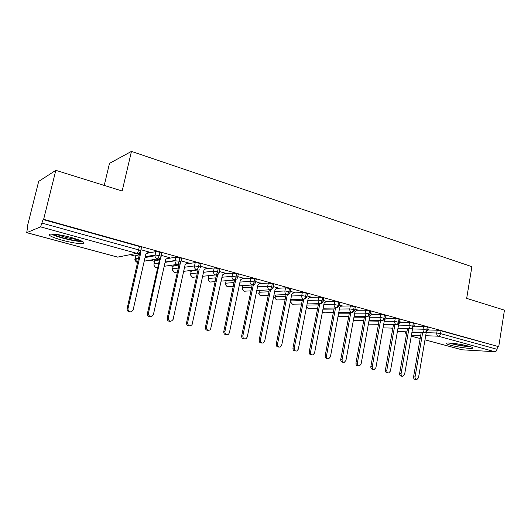 <?xml version="1.0" encoding="UTF-8"?>
<svg xmlns="http://www.w3.org/2000/svg" width="531" height="531" viewBox="0 0 531 531"><rect width="100%" height="100%" fill="white"/><g stroke="black" fill="none" stroke-linecap="round" stroke-linejoin="round"><path stroke-width="0.8" d="M71.214 237.49C82.252 240.742 86.115 242.78 82.803 243.616C78.482 243.802 71.698 242.694 62.452 240.297C51.235 237.058 47.279 234.981 50.584 234.065C55.005 233.905 61.881 235.047 71.214 237.49M468.627 346.172C472.265 347.194 473.552 347.891 472.484 348.256C470.433 348.947 457.603 347.161 450.746 345.256C446.983 344.214 445.655 343.504 446.757 343.119C448.735 342.435 461.751 344.234 468.627 346.172M27.293 226.664L27.751 226.458L26.703 232.658L40.575 226.883L43.104 219.555L43.642 219.316L55.821 170.332L38.677 181.396L27.293 226.664L27.672 226.77M130.002 254.681L135.597 256.207M150.1 260.163L154.587 261.385M169.688 265.507L173.113 266.436M188.797 270.717L191.18 271.368M207.429 275.801L208.822 276.18M225.609 280.76L226.06 280.879M104.235 185.419L109.499 163.362L131.462 151.395L471.886 266.681L466.676 298.376L504.45 310.15L498.722 346.683L441.002 330.826L440.531 333.627L497.069 349.305L497.487 346.617M497.069 349.305C496.711 350.825 495.967 351.628 494.832 351.714L461.983 349.796L424.979 339.833M43.642 219.316L498.722 346.683M55.821 170.332L122.163 191.007L131.462 151.395M428.371 329.724L427.787 329.426M428.086 329.957L437.212 330.209L441.002 330.826M43.104 219.555L139.407 246.484C141.226 247.028 141.89 247.4 141.405 247.592L140.695 250.698M135.71 255.73L139.407 254.774M146.682 253.373L155.862 251.601L159.884 252.212C161.65 252.743 162.274 253.095 161.749 253.274L161.059 256.32M148.468 252.271L149.576 252.132L140.921 249.723M135.929 253.499L138.677 254.256L139.567 254.083L137.018 253.373M154.694 260.927L159.453 259.885M166.84 258.663L175.768 257.19L179.836 257.794C181.549 258.305 182.126 258.643 181.562 258.809L180.905 261.803M168.274 257.767L169.349 257.621L161.271 255.378M156.346 259.101L157.913 259.533L158.855 259.38L157.475 259.002M149.397 256.778L148.116 256.427M147.2 256.592L148.474 256.944M173.206 265.998L178.98 264.923M186.414 263.874L195.229 262.626L199.271 263.23C200.917 263.715 201.455 264.04 200.904 264.199L200.26 267.159M187.582 263.124L188.631 262.978L181.104 260.887M176.239 264.564L177.407 264.478M166.395 261.863L167.033 262.042M191.273 270.936L198.01 269.874M205.437 268.978L214.199 267.923L218.221 268.527C219.788 268.991 220.299 269.297 219.768 269.449L219.144 272.383M206.446 268.321L207.429 268.201L200.452 266.263M223.963 273.976L232.704 273.087L236.7 273.691C238.187 274.135 238.678 274.427 238.173 274.573L237.563 277.487M224.852 273.392L225.768 273.299L219.33 271.514M242.01 278.875L250.745 278.131L254.727 278.735C256.141 279.153 256.612 279.432 256.128 279.578L255.53 282.459M242.8 278.344L243.663 278.271L237.742 276.624M259.606 283.667L268.354 283.05L272.317 283.654C273.664 284.052 274.109 284.317 273.644 284.457L273.067 287.317M260.316 283.182L255.71 281.616M276.77 288.353L285.545 287.848L289.481 288.452C290.769 288.831 291.187 289.09 290.749 289.216L290.185 292.057M277.408 287.908L273.239 286.488M293.524 292.933L302.325 292.535L306.241 293.139L307.449 293.869L306.905 296.69M294.101 292.521L290.351 291.24M309.878 297.413L318.713 297.114L322.609 297.718L323.764 298.415L323.226 301.21M310.403 297.035L307.057 295.886M325.848 301.8L334.722 301.581L338.599 302.185L339.701 302.856L339.176 305.624M326.333 301.442L323.379 300.42M341.46 306.088L350.367 305.956L354.217 306.553L355.272 307.19L354.768 309.945M341.904 305.756L339.322 304.847M356.713 310.283L365.66 310.223L369.49 310.827L370.499 311.431L370.001 314.166M357.117 309.971L354.907 309.181M371.62 314.385L380.608 314.398L384.417 315.002L385.387 315.58L384.902 318.295M371.999 314.093L370.14 313.409M386.203 318.408L395.23 318.481L399.013 319.085L399.943 319.635L399.471 322.33M386.555 318.129L385.035 317.551M400.467 322.337L409.527 322.476L413.291 323.074L414.187 323.605L413.722 326.28M400.799 322.078L399.597 321.594M414.426 326.187L423.519 326.386L427.263 326.983L428.119 327.488L427.667 330.143M414.731 325.941L413.848 325.556M411.983 332.014L424.588 332.413C425.67 332.287 426.4 331.417 426.778 329.811L427.263 326.983M397.394 331.55L406.912 331.855M157.913 259.533L157.999 259.141M138.677 254.256L138.77 253.858M397.978 328.244L410.616 328.57C411.684 328.437 412.408 327.561 412.799 325.934L413.291 323.074M383.05 327.866L392.847 328.118M383.667 324.401L396.332 324.647C397.387 324.507 398.111 323.611 398.502 321.972L399.013 319.085M368.381 324.102L378.47 324.302L378.391 324.74M369.038 320.478L381.736 320.638C382.771 320.485 383.495 319.576 383.893 317.916L384.417 315.002M353.38 320.279L363.775 320.412M354.084 316.469L366.808 316.536C367.83 316.37 368.547 315.454 368.952 313.775L369.49 310.827M338.035 316.383L348.748 316.436M338.791 312.374L351.535 312.334C352.544 312.168 353.254 311.232 353.666 309.533L354.217 306.553M322.39 312.128L333.375 312.387M323.14 308.186L335.911 308.046C336.906 307.861 337.61 306.911 338.028 305.199L338.599 302.185M306.48 307.25L308.099 308.358L317.651 308.252M307.13 303.918L319.927 303.652C320.897 303.46 321.6 302.497 322.025 300.758L322.609 297.718M290.928 301.25L290.742 300.931C291.32 301.92 288.983 300.845 292.468 304.177L301.562 304.031M290.742 299.55L303.559 299.152C304.515 298.953 305.206 297.971 305.644 296.218L306.241 293.139M275.151 296.968L274.998 296.656C275.622 297.592 273.153 296.424 276.737 299.942L285.087 299.723M273.963 295.09L286.806 294.546C287.736 294.333 288.419 293.338 288.864 291.565L289.481 288.452M259.015 292.588L258.816 293.324C258.285 292.92 259.938 295.794 260.641 295.614L268.221 295.336M256.778 290.537L269.642 289.833C270.551 289.607 271.228 288.599 271.68 286.8L272.317 283.654M242.508 288.101L242.421 287.802C241.632 287.935 242.216 289.063 244.187 291.187L250.944 290.855M239.169 285.884L252.059 285.001C252.942 284.762 253.619 283.733 254.077 281.915L254.727 278.735M225.622 283.514L225.569 283.222C226.067 283.401 223.916 283.68 227.354 286.654L233.235 286.289M221.128 281.131L234.045 280.049C234.901 279.797 235.565 278.755 236.029 276.91L236.7 273.691M208.344 278.821L208.318 278.529C209.055 278.855 206.333 278.337 210.123 282.021L215.095 281.642M202.63 276.286L215.573 274.972C216.402 274.706 217.053 273.644 217.531 271.786L218.221 268.527M190.602 273.983L190.662 273.73C191.492 274.175 188.538 273.206 192.487 277.275L196.483 276.91M183.66 271.334L196.629 269.768C197.432 269.489 198.076 268.407 198.561 266.522L199.271 263.23M172.522 269.078L172.548 268.945C171.745 268.825 172.369 269.98 174.427 272.416L177.4 272.098M164.192 266.29L177.201 264.425C177.971 264.133 178.608 263.031 179.1 261.126L179.836 257.794M157.773 267.378L156.107 267.451C154.607 266.854 153.904 265.726 153.997 264.06C153.817 265.732 154.461 266.861 155.935 267.438L157.813 267.206M144.22 261.159L157.262 258.949C158.006 258.637 158.623 257.522 159.127 255.584L159.884 252.212M137.051 262.354L137.662 262.433L134.96 259.38C134.535 259.978 135.206 260.967 136.991 262.341L137.702 262.261M416.317 379.552L415.335 379.439C414.074 379.3 413.49 378.417 413.583 376.798L415.05 376.957C414.95 378.576 415.534 379.459 416.802 379.605L418.494 377.773L426.3 332.121M413.583 376.798L421.236 332.306M415.05 376.957L422.703 332.353M428.49 329.625L427.74 330.242M402.372 376.253L401.456 376.154C400.148 376.021 399.544 375.132 399.644 373.479L401.091 373.632C400.991 375.291 401.595 376.18 402.91 376.313L404.609 374.468L412.667 328.058M399.644 373.479L407.503 328.49M401.091 373.632L408.95 328.53M414.864 325.835L413.549 326.897M388.108 372.881L387.285 372.795C385.931 372.682 385.3 371.78 385.4 370.087L386.82 370.233C386.727 371.926 387.358 372.835 388.712 372.948L390.418 371.089L398.761 323.804M385.4 370.087L393.471 324.594M386.82 370.233L394.905 324.62M400.932 321.965L398.987 323.518M373.532 369.43L372.808 369.357C371.401 369.264 370.744 368.355 370.837 366.622L372.244 366.755C372.145 368.494 372.802 369.41 374.209 369.503L375.915 367.631L384.504 319.742L386.707 318.016M370.837 366.622L379.134 320.605M372.244 366.755L380.548 320.624M358.624 365.905L358.013 365.839C356.547 365.779 355.863 364.857 355.956 363.078L357.336 363.204C357.237 364.996 357.927 365.919 359.394 365.978L361.093 364.1L369.908 315.713L372.158 313.974M355.956 363.078L364.485 316.522M357.336 363.204L365.872 316.529M469.397 346.391C464.273 346.172 458.538 345.269 452.186 343.683L450.096 343.039M456.348 343.716L463.224 344.911M448.954 342.993L451.071 343.63C458.1 345.389 464.579 346.424 470.499 346.73M81.236 240.875C77.526 241.074 71.625 240.125 63.534 238.014C58.317 236.58 54.753 235.253 52.828 234.052M56.618 234.43L64.065 236.879C69.362 238.293 73.922 239.169 77.752 239.508M51.315 234.025C53.757 235.339 57.653 236.726 62.99 238.193C71.493 240.424 78.017 241.532 82.564 241.525M343.371 362.288L342.893 362.248C341.367 362.222 340.643 361.292 340.736 359.454L342.09 359.573C341.997 361.419 342.714 362.348 344.247 362.374L345.933 360.489L354.987 311.591L357.29 309.839M340.736 359.454L349.511 312.341M342.09 359.573L350.872 312.341M327.76 358.591L327.441 358.564C325.842 358.584 325.085 357.648 325.171 355.743L326.492 355.856C326.406 357.761 327.169 358.704 328.769 358.684L330.428 356.799L339.727 307.383L342.083 305.617M325.171 355.743L334.191 308.066M326.492 355.856L335.532 308.046M311.777 354.801L311.651 354.788C309.965 354.874 309.161 353.925 309.241 351.953L310.542 352.06C310.462 354.038 311.266 354.987 312.951 354.9L314.564 353.015L324.122 303.075L326.532 301.296M309.241 351.953L318.534 303.679M310.542 352.06L319.841 303.652M295.448 350.938C293.703 351.051 292.866 350.102 292.946 348.07L294.214 348.17C294.147 350.234 295.004 351.183 296.783 351.024L298.329 349.152L308.153 298.661L310.622 296.875M292.946 348.07L302.504 299.185M294.214 348.17L303.778 299.199M278.808 347.008C277.029 347.108 276.18 346.139 276.259 344.101L277.494 344.188C277.454 346.358 278.37 347.307 280.255 347.035L281.709 345.19L291.811 294.154L294.34 292.349M276.259 344.101L286.109 294.579M277.494 344.188L287.344 294.632M261.763 342.986C259.951 343.066 259.088 342.083 259.174 340.032L260.376 340.105C260.369 342.415 261.365 343.351 263.376 342.926L264.697 341.134L275.078 289.534L277.673 287.722M259.174 340.032L269.33 289.846M260.376 340.105L270.525 289.906M244.313 338.871C242.468 338.931 241.585 337.935 241.678 335.871L242.846 335.931C242.886 338.406 243.981 339.322 246.125 338.678L247.267 336.986L257.947 284.802L260.608 282.977M241.678 335.871L252.145 285.021M242.846 335.931L253.314 285.014M226.438 334.649C224.553 334.696 223.657 333.68 223.757 331.603L224.885 331.649C225.005 334.344 226.219 335.207 228.516 334.251L229.419 332.731L240.404 279.963L243.132 278.125M223.757 331.603L234.529 280.136M224.885 331.649L235.698 279.95M208.125 330.322C206.194 330.362 205.278 329.326 205.384 327.229L206.473 327.269C206.738 330.236 208.086 331.012 210.515 329.598L222.429 274.998L225.224 273.146M205.384 327.229L216.495 275.058M206.473 327.269L217.664 274.673M189.348 325.888C187.377 325.915 186.441 324.866 186.554 322.742L187.602 322.768C188.093 326.074 189.58 326.711 192.076 324.667L204.004 269.914L206.871 268.049M186.554 322.742L198.03 269.781M187.602 322.768L199.211 269.151M170.106 321.335C168.101 321.361 167.146 320.312 167.232 318.182L168.234 318.195C169.09 321.832 170.71 322.257 173.093 319.456L185.113 264.697L188.06 262.818M167.238 318.142L179.12 264.285M168.247 318.155L180.294 263.33M150.373 316.668C148.66 316.775 147.658 315.945 147.366 314.173L147.432 313.429L148.388 313.429L148.322 314.173C149.762 317.312 151.454 317.465 153.399 314.624L165.745 259.347L168.765 257.462M147.432 313.429L159.765 258.511M148.388 313.429L160.601 257.608M160.827 257.993L160.236 258.093M130.128 311.876C128.661 312.029 127.666 311.392 127.141 309.965L127.108 308.591L128.011 308.571L128.044 309.951C129.816 312.553 131.515 312.5 133.155 309.799L145.879 253.864L148.979 251.966M127.108 308.591L139.812 252.517M128.011 308.571L140.828 252.471L140.376 251.701M140.828 252.471L139.892 252.656M494.832 351.714L438.327 336.189L425.683 335.718M420.678 335.532L411.425 335.187M411.266 336.123L420.167 338.519M424.979 339.813L462.262 349.843M426.201 332.665L436.741 333.003L440.531 333.627C440.153 335.214 439.422 336.07 438.327 336.189C437.119 335.692 436.595 334.63 436.741 333.003L437.212 330.209M26.809 232.658L117.723 257.123L136.799 253.327L40.575 226.883M42.208 223.159L138.624 249.902L139.407 246.484M26.736 232.671L117.57 257.11L120.298 256.612M136.799 253.327C137.502 253.002 138.113 251.86 138.624 249.902C140.449 250.44 141.113 250.805 140.629 250.99C140.005 252.869 138.724 253.645 136.799 253.327M405.717 331.815L406.879 332.048M411.943 332.214L421.196 332.506M412.514 328.935L423.034 329.213C422.882 330.806 423.399 331.875 424.588 332.413L425.431 332.426L427.634 330.309L423.034 329.207L423.519 326.386M406.434 334.583L405.684 332.014L405.219 332.034L406.407 334.756M405.193 332.174L405.259 331.802M392.422 328.105L392.794 328.417M397.925 328.55L407.45 328.802M383.594 324.819L393.398 325.018M398.529 325.118L409.029 325.33L409.527 322.476M368.945 321.016L379.034 321.155M384.238 321.222L394.719 321.368L395.23 318.481M353.958 317.14L364.359 317.213M369.629 317.246L380.083 317.312L380.608 314.398M338.632 313.197L349.352 313.184M354.695 313.177L365.122 313.171L365.66 310.223M322.954 309.181L333.999 309.075M339.422 309.029L349.816 308.929L350.367 305.956M306.905 305.086L318.301 304.88M323.797 304.781L334.152 304.595L334.722 301.581M291.247 299.537L290.975 300.911L302.232 300.599M307.807 300.44L318.129 300.154L318.713 297.114M275.516 295.024L275.197 296.637L285.784 296.225M291.439 296.006L301.721 295.608L302.325 292.535M259.44 290.391L259.062 292.262L268.938 291.765M274.693 291.473L284.921 290.955L285.545 287.848M243.006 285.625L242.561 287.789L251.694 287.205M257.535 286.84L267.717 286.189L268.354 283.05M226.199 280.707L225.675 283.209L234.018 282.558M239.959 282.1L250.094 281.311L250.745 278.131M209.015 275.635L208.391 278.523L215.905 277.819M221.951 277.248L232.027 276.306L232.704 273.087M191.372 270.671L190.709 273.73L197.333 272.987M203.486 272.297L213.508 271.175L214.199 267.923M176.584 272.191L174.606 272.436C173.04 271.779 172.369 270.571 172.595 268.819L173.265 265.726L172.595 268.819L178.29 268.062M184.556 267.232L194.512 265.918L195.229 262.626M154.753 260.661L154.043 263.788L158.742 263.057M165.141 262.062L175.031 260.522L175.768 257.19M135.77 255.477L135.04 258.637L138.677 257.973M145.215 256.778L155.045 254.98L155.802 251.614M413.689 326.452L409.029 325.33C408.87 326.95 409.401 328.025 410.616 328.57L411.532 328.576L413.689 326.452M392.509 330.023L392.369 328.404L391.938 328.43L392.409 330.561M391.911 328.576L391.997 328.092M394.712 321.368C394.553 323.001 395.091 324.096 396.332 324.647L397.334 324.633L399.438 322.516L394.719 321.368M384.862 318.487L380.083 317.312C379.917 318.965 380.468 320.074 381.736 320.638L382.831 320.605L384.862 318.487M369.961 314.372L368.952 313.775L365.122 313.171C364.95 314.837 365.507 315.958 366.808 316.536L368.01 316.469L369.961 314.372M338.878 316.383L338.028 316.41M349.81 308.929C349.637 310.615 350.208 311.75 351.535 312.334L352.869 312.241L354.728 310.157L353.666 309.533L349.816 308.929M324.195 312.407L322.417 311.996M339.136 305.856L338.028 305.199L334.152 304.588C333.972 306.294 334.557 307.449 335.911 308.046L337.391 307.894L339.136 305.856M309.201 308.345L308.099 308.358L306.56 306.838M323.18 301.449L322.025 300.758L318.129 300.154C317.936 301.88 318.54 303.042 319.927 303.652L321.574 303.433L323.18 301.449M293.875 304.19L292.7 304.217C291.366 303.639 290.789 302.537 290.975 300.911L291.021 299.544M306.852 296.935L305.644 296.218L301.721 295.608C301.528 297.353 302.139 298.535 303.559 299.152L305.405 298.847L306.852 296.935M278.217 299.942L276.963 299.975C275.596 299.391 275.005 298.283 275.197 296.637L275.323 295.037M290.138 292.315L288.864 291.565L284.921 290.955C284.722 292.72 285.353 293.915 286.806 294.546L288.871 294.114L290.138 292.315M262.208 295.588L260.867 295.648C259.467 295.05 258.869 293.922 259.062 292.262L259.274 290.397M273.014 287.59C273.472 287.457 273.027 287.198 271.68 286.8L267.717 286.189C267.511 287.975 268.155 289.189 269.642 289.833L271.958 289.229L273.014 287.59M245.846 291.134L244.399 291.214C242.972 290.61 242.355 289.468 242.561 287.789M255.477 282.744C255.955 282.611 255.491 282.333 254.077 281.915L250.094 281.311C249.875 283.109 250.532 284.344 252.059 285.001L254.654 284.171L255.477 282.744M229.113 286.574L227.553 286.68C226.093 286.063 225.469 284.908 225.675 283.209L226.093 280.72M242.873 285.632L242.554 287.782M237.503 277.779C238.007 277.64 237.516 277.348 236.029 276.91L232.027 276.306C231.808 278.131 232.478 279.379 234.045 280.049L236.926 278.921L237.503 277.779M212.002 281.901L210.316 282.041C208.822 281.417 208.179 280.242 208.391 278.523L208.935 275.642M219.084 272.695C219.608 272.549 219.097 272.244 217.531 271.786L213.508 271.175C213.276 273.02 213.966 274.288 215.573 274.972C216.953 275.257 218.015 274.753 218.752 273.472L219.084 272.695M194.499 277.109L192.673 277.295C191.147 276.651 190.49 275.463 190.709 273.73L191.326 270.677M200.074 267.823L200.194 267.478C200.745 267.325 200.2 267.007 198.561 266.522L194.512 265.912M180.832 262.122C181.39 261.969 180.812 261.63 179.1 261.126L174.984 260.807C174.885 262.579 175.628 263.788 177.201 264.425C179.027 264.73 180.241 263.96 180.832 262.122M196.629 269.768C194.983 269.071 194.28 267.783 194.512 265.918M160.993 256.632C161.517 256.46 160.893 256.108 159.127 255.584L155.098 254.973L154.959 255.776C155.072 257.349 155.842 258.405 157.262 258.949C159.141 259.261 160.382 258.491 160.993 256.632M158.683 263.336L153.997 264.053M138.505 258.743L134.96 259.38L134.993 258.889M420.16 338.539L411.26 336.143M156.001 267.451L157.793 267.299M165.075 262.341L174.984 260.807L175.794 257.19M117.63 257.13L120.052 256.659M145.036 257.562L154.959 255.776L155.862 251.601M168.234 318.195L167.232 318.182M148.322 314.173L147.366 314.173M128.044 309.951L127.141 309.965"/></g></svg>
